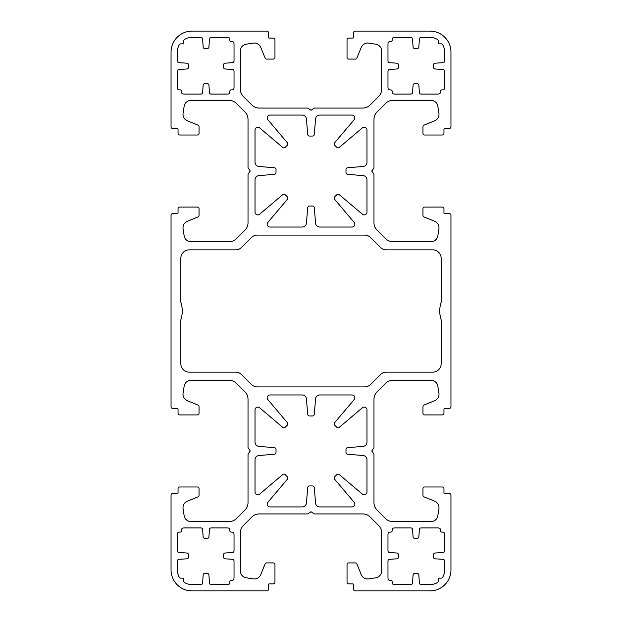 <?xml version="1.0" encoding="UTF-8"?>
<svg xmlns="http://www.w3.org/2000/svg" width="622" height="622" viewBox="0 0 622 622"><rect width="100%" height="100%" fill="white"/><g stroke="black" fill="none" stroke-linecap="round" stroke-linejoin="round"><path stroke-width="0.47" stroke-dasharray="3.11 2.33" d="M259.631 407.775A2.799 2.799 0 0 0 255.02 409.914L255.02 442.188A4.199 4.199 0 0 0 258.869 446.371L274.411 447.669A1.749 1.749 0 0 1 276.012 449.411L276.012 452.489A1.749 1.749 0 0 1 274.411 454.231L258.869 455.529A4.199 4.199 0 0 0 255.02 459.712L255.02 491.986A2.799 2.799 0 0 0 259.631 494.125L282.808 474.5A1.749 1.749 0 0 1 285.171 474.602L287.348 476.779A1.749 1.749 0 0 1 287.45 479.142L267.825 502.319A2.799 2.799 0 0 0 269.964 506.93L302.238 506.93A4.199 4.199 0 0 0 306.421 503.081L307.719 487.539A1.749 1.749 0 0 1 309.461 485.938L312.539 485.938A1.749 1.749 0 0 1 314.281 487.539L315.579 503.081A4.199 4.199 0 0 0 319.762 506.93L352.036 506.93A2.799 2.799 0 0 0 354.175 502.319L334.55 479.142A1.749 1.749 0 0 1 334.652 476.779L336.829 474.602A1.749 1.749 0 0 1 339.192 474.5L362.369 494.125A2.799 2.799 0 0 0 366.98 491.986L366.98 459.712A4.199 4.199 0 0 0 363.131 455.529L347.589 454.231A1.749 1.749 0 0 1 345.988 452.489L345.988 449.411A1.749 1.749 0 0 1 347.589 447.669L363.131 446.371A4.199 4.199 0 0 0 366.98 442.188L366.98 409.914A2.799 2.799 0 0 0 362.369 407.775L339.192 427.4A1.749 1.749 0 0 1 336.829 427.298L334.652 425.121A1.749 1.749 0 0 1 334.55 422.758L354.175 399.581A2.799 2.799 0 0 0 352.036 394.97L319.762 394.97A4.199 4.199 0 0 0 315.579 398.819L314.281 414.361A1.749 1.749 0 0 1 312.539 415.962L309.461 415.962A1.749 1.749 0 0 1 307.719 414.361L306.421 398.819A4.199 4.199 0 0 0 302.238 394.97L269.964 394.97A2.799 2.799 0 0 0 267.825 399.581L287.45 422.758A1.749 1.749 0 0 1 287.348 425.121L285.171 427.298A1.749 1.749 0 0 1 282.808 427.4L259.631 407.775M366.98 130.014A2.799 2.799 0 0 0 362.369 127.875L339.192 147.5A1.749 1.749 0 0 1 336.829 147.398L334.652 145.221A1.749 1.749 0 0 1 334.55 142.858L354.175 119.681A2.799 2.799 0 0 0 352.036 115.07L319.762 115.07A4.199 4.199 0 0 0 315.579 118.919L314.281 134.461A1.749 1.749 0 0 1 312.539 136.062L309.461 136.062A1.749 1.749 0 0 1 307.719 134.461L306.421 118.919A4.199 4.199 0 0 0 302.238 115.07L269.964 115.07A2.799 2.799 0 0 0 267.825 119.681L287.45 142.858A1.749 1.749 0 0 1 287.348 145.221L285.171 147.398A1.749 1.749 0 0 1 282.808 147.5L259.631 127.875A2.799 2.799 0 0 0 255.02 130.014L255.02 162.288A4.199 4.199 0 0 0 258.869 166.471L274.411 167.769A1.749 1.749 0 0 1 276.012 169.511L276.012 172.589A1.749 1.749 0 0 1 274.411 174.331L258.869 175.629A4.199 4.199 0 0 0 255.02 179.812L255.02 212.086A2.799 2.799 0 0 0 259.631 214.225L282.808 194.6A1.749 1.749 0 0 1 285.171 194.702L287.348 196.879A1.749 1.749 0 0 1 287.45 199.242L267.825 222.419A2.799 2.799 0 0 0 269.964 227.03L302.238 227.03A4.199 4.199 0 0 0 306.421 223.181L307.719 207.639A1.749 1.749 0 0 1 309.461 206.037L312.539 206.037A1.749 1.749 0 0 1 314.281 207.639L315.579 223.181A4.199 4.199 0 0 0 319.762 227.03L352.036 227.03A2.799 2.799 0 0 0 354.175 222.419L334.55 199.242A1.749 1.749 0 0 1 334.652 196.879L336.829 194.702A1.749 1.749 0 0 1 339.192 194.6L362.369 214.225A2.799 2.799 0 0 0 366.98 212.086L366.98 179.812A4.199 4.199 0 0 0 363.131 175.629L347.589 174.331A1.749 1.749 0 0 1 345.988 172.589L345.988 169.511A1.749 1.749 0 0 1 347.589 167.769L363.131 166.471A4.199 4.199 0 0 0 366.98 162.288L366.98 130.014M355.255 590.9L429.957 590.9A20.992 20.992 0 0 0 450.95 569.908L450.95 495.205A1.749 1.749 0 0 0 449.201 493.456L444.652 493.456A0.7 0.7 0 0 1 443.952 492.756L443.952 488.736A1.749 1.749 0 0 0 442.203 486.987L424.709 486.987A1.749 1.749 0 0 0 422.96 488.736L422.96 495.26A1.749 1.749 0 0 0 424.048 496.877L434.638 501.176A6.997 6.997 0 0 1 438.922 508.718L437.857 515.685A6.997 6.997 0 0 1 430.945 521.625L392.948 521.625A10.496 10.496 0 0 1 385.531 518.554L377.049 510.071A10.496 10.496 0 0 1 373.977 502.654L373.977 454.659A1.749 1.749 0 0 0 373.651 453.64L372.01 451.354A0.7 0.7 0 0 1 372.01 450.546L373.651 448.26A1.749 1.749 0 0 0 373.977 447.241L373.977 399.246A10.496 10.496 0 0 1 377.049 391.829L385.531 383.346A10.496 10.496 0 0 1 392.948 380.275L430.945 380.275A6.997 6.997 0 0 1 437.857 386.215L438.922 393.182A6.997 6.997 0 0 1 434.638 400.723L424.048 405.023A1.749 1.749 0 0 0 422.96 406.64L422.96 413.163A1.749 1.749 0 0 0 424.709 414.913L442.203 414.913A1.749 1.749 0 0 0 443.952 413.163L443.952 409.136A0.7 0.7 0 0 1 444.652 408.436L449.201 408.436A1.749 1.749 0 0 0 450.95 406.687L450.95 215.305A1.749 1.749 0 0 0 449.201 213.556L444.652 213.556A0.7 0.7 0 0 1 443.952 212.856L443.952 208.837A1.749 1.749 0 0 0 442.203 207.087L424.709 207.087A1.749 1.749 0 0 0 422.96 208.837L422.96 215.36A1.749 1.749 0 0 0 424.048 216.977L434.638 221.276A6.997 6.997 0 0 1 438.922 228.818L437.857 235.785A6.997 6.997 0 0 1 430.945 241.725L392.948 241.725A10.496 10.496 0 0 1 385.531 238.654L377.049 230.171A10.496 10.496 0 0 1 373.977 222.754L373.977 174.759A1.749 1.749 0 0 0 373.651 173.74L372.01 171.454A0.7 0.7 0 0 1 372.01 170.646L373.651 168.36A1.749 1.749 0 0 0 373.977 167.341L373.977 119.346A10.496 10.496 0 0 1 377.049 111.929L385.531 103.446A10.496 10.496 0 0 1 392.948 100.375L430.945 100.375A6.997 6.997 0 0 1 437.857 106.315L438.922 113.282A6.997 6.997 0 0 1 434.638 120.823L424.048 125.123A1.749 1.749 0 0 0 422.96 126.74L422.96 133.263A1.749 1.749 0 0 0 424.709 135.013L442.203 135.013A1.749 1.749 0 0 0 443.952 133.263L443.952 129.236A0.7 0.7 0 0 1 444.652 128.536L449.201 128.536A1.749 1.749 0 0 0 450.95 126.787L450.95 52.093A20.992 20.992 0 0 0 429.957 31.1L355.255 31.1A1.749 1.749 0 0 0 353.506 32.849L353.506 37.398A0.7 0.7 0 0 1 352.806 38.097L348.786 38.097A1.749 1.749 0 0 0 347.037 39.847L347.037 57.341A1.749 1.749 0 0 0 348.786 59.09L355.31 59.09A1.749 1.749 0 0 0 356.927 58.001L361.226 47.412A6.997 6.997 0 0 1 368.768 43.128L375.735 44.193A6.997 6.997 0 0 1 381.675 51.105L381.675 89.101A10.496 10.496 0 0 1 378.604 96.519L370.121 105.001A10.496 10.496 0 0 1 362.704 108.072L314.709 108.072A1.749 1.749 0 0 0 313.69 108.399L311.404 110.04A0.7 0.7 0 0 1 310.596 110.04L308.31 108.399A1.749 1.749 0 0 0 307.291 108.072L259.296 108.072A10.496 10.496 0 0 1 251.879 105.001L243.396 96.519A10.496 10.496 0 0 1 240.325 89.101L240.325 51.105A6.997 6.997 0 0 1 246.265 44.193L253.232 43.128A6.997 6.997 0 0 1 260.773 47.412L265.073 58.001A1.749 1.749 0 0 0 266.69 59.09L273.213 59.09A1.749 1.749 0 0 0 274.963 57.341L274.963 39.847A1.749 1.749 0 0 0 273.213 38.097L269.194 38.097A0.7 0.7 0 0 1 268.494 37.398L268.494 32.849A1.749 1.749 0 0 0 266.745 31.1L192.042 31.1A20.992 20.992 0 0 0 171.05 52.093L171.05 126.787A1.749 1.749 0 0 0 172.799 128.536L177.348 128.536A0.7 0.7 0 0 1 178.047 129.236L178.047 133.263A1.749 1.749 0 0 0 179.797 135.013L197.291 135.013A1.749 1.749 0 0 0 199.04 133.263L199.04 126.74A1.749 1.749 0 0 0 197.951 125.123L187.362 120.823A6.997 6.997 0 0 1 183.078 113.282L184.143 106.315A6.997 6.997 0 0 1 191.055 100.375L229.052 100.375A10.496 10.496 0 0 1 236.469 103.446L244.951 111.929A10.496 10.496 0 0 1 248.022 119.346L248.022 167.341A1.749 1.749 0 0 0 248.349 168.36L249.99 170.646A0.7 0.7 0 0 1 249.99 171.454L248.349 173.74A1.749 1.749 0 0 0 248.022 174.759L248.022 222.754A10.496 10.496 0 0 1 244.951 230.171L236.469 238.654A10.496 10.496 0 0 1 229.052 241.725L191.055 241.725A6.997 6.997 0 0 1 184.143 235.785L183.078 228.818A6.997 6.997 0 0 1 187.362 221.276L197.951 216.977A1.749 1.749 0 0 0 199.04 215.36L199.04 208.837A1.749 1.749 0 0 0 197.291 207.087L179.797 207.087A1.749 1.749 0 0 0 178.047 208.837L178.047 212.856A0.7 0.7 0 0 1 177.348 213.556L172.799 213.556A1.749 1.749 0 0 0 171.05 215.305L171.05 406.687A1.749 1.749 0 0 0 172.799 408.436L177.348 408.436A0.7 0.7 0 0 1 178.047 409.136L178.047 413.163A1.749 1.749 0 0 0 179.797 414.913L197.291 414.913A1.749 1.749 0 0 0 199.04 413.163L199.04 406.64A1.749 1.749 0 0 0 197.951 405.023L187.362 400.723A6.997 6.997 0 0 1 183.078 393.182L184.143 386.215A6.997 6.997 0 0 1 191.055 380.275L229.052 380.275A10.496 10.496 0 0 1 236.469 383.346L244.951 391.829A10.496 10.496 0 0 1 248.022 399.246L248.022 447.241A1.749 1.749 0 0 0 248.349 448.26L249.99 450.546A0.7 0.7 0 0 1 249.99 451.354L248.349 453.64A1.749 1.749 0 0 0 248.022 454.659L248.022 502.654A10.496 10.496 0 0 1 244.951 510.071L236.469 518.554A10.496 10.496 0 0 1 229.052 521.625L191.055 521.625A6.997 6.997 0 0 1 184.143 515.685L183.078 508.718A6.997 6.997 0 0 1 187.362 501.176L197.951 496.877A1.749 1.749 0 0 0 199.04 495.26L199.04 488.736A1.749 1.749 0 0 0 197.291 486.987L179.797 486.987A1.749 1.749 0 0 0 178.047 488.736L178.047 492.756A0.7 0.7 0 0 1 177.348 493.456L172.799 493.456A1.749 1.749 0 0 0 171.05 495.205L171.05 569.908A20.992 20.992 0 0 0 192.042 590.9L266.745 590.9A1.749 1.749 0 0 0 268.494 589.151L268.494 584.602A0.7 0.7 0 0 1 269.194 583.903L273.213 583.903A1.749 1.749 0 0 0 274.963 582.153L274.963 564.659A1.749 1.749 0 0 0 273.213 562.91L266.69 562.91A1.749 1.749 0 0 0 265.073 563.998L260.773 574.588A6.997 6.997 0 0 1 253.232 578.872L246.265 577.807A6.997 6.997 0 0 1 240.325 570.895L240.325 532.899A10.496 10.496 0 0 1 243.396 525.481L251.879 516.999A10.496 10.496 0 0 1 259.296 513.928L307.291 513.928A1.749 1.749 0 0 0 308.31 513.601L310.596 511.96A0.7 0.7 0 0 1 311.404 511.96L313.69 513.601A1.749 1.749 0 0 0 314.709 513.928L362.704 513.928A10.496 10.496 0 0 1 370.121 516.999L378.604 525.481A10.496 10.496 0 0 1 381.675 532.899L381.675 570.895A6.997 6.997 0 0 1 375.735 577.807L368.768 578.872A6.997 6.997 0 0 1 361.226 574.588L356.927 563.998A1.749 1.749 0 0 0 355.31 562.91L348.786 562.91A1.749 1.749 0 0 0 347.037 564.659L347.037 582.153A1.749 1.749 0 0 0 348.786 583.903L352.814 583.903A0.7 0.7 0 0 1 353.514 584.602L353.514 589.151A1.749 1.749 0 0 0 355.263 590.9M228.437 528.062A6.997 6.997 0 0 0 227.03 527.923L211.169 527.923A1.749 1.749 0 0 0 209.427 529.555L208.945 536.786A1.749 1.749 0 0 1 207.204 538.419L204.871 538.419A1.749 1.749 0 0 1 203.13 536.786L202.648 529.555A1.749 1.749 0 0 0 200.906 527.923L184.345 527.923A6.997 6.997 0 0 0 182.938 528.062A1.749 1.749 0 0 0 181.538 529.781L181.538 530.714A1.399 1.399 0 0 1 180.139 532.113L179.206 532.113A1.749 1.749 0 0 0 177.488 533.513A6.997 6.997 0 0 0 177.348 534.92L177.348 550.773A1.749 1.749 0 0 0 178.988 552.515L186.903 553.012A1.749 1.749 0 0 1 188.544 554.754L188.544 557.071A1.749 1.749 0 0 1 186.903 558.813L178.988 559.31A1.749 1.749 0 0 0 177.348 561.052L177.348 569.908A14.695 14.695 0 0 0 179.33 577.286A1.749 1.749 0 0 0 180.846 578.157L182.394 578.157A1.399 1.399 0 0 1 183.793 579.556L183.793 581.103A1.749 1.749 0 0 0 184.664 582.62A14.695 14.695 0 0 0 192.042 584.602L200.898 584.602A1.749 1.749 0 0 0 202.64 582.962L203.137 575.047A1.749 1.749 0 0 1 204.879 573.406L207.196 573.406A1.749 1.749 0 0 1 208.938 575.047L209.435 582.962A1.749 1.749 0 0 0 211.177 584.602L227.03 584.602A6.997 6.997 0 0 0 228.437 584.462A1.749 1.749 0 0 0 229.837 582.744L229.837 581.811A1.399 1.399 0 0 1 231.236 580.412L232.169 580.412A1.749 1.749 0 0 0 233.888 579.012A6.997 6.997 0 0 0 234.028 577.605L234.028 561.044A1.749 1.749 0 0 0 232.395 559.302L225.164 558.82A1.749 1.749 0 0 1 223.531 557.079L223.531 554.746A1.749 1.749 0 0 1 225.164 553.005L232.395 552.523A1.749 1.749 0 0 0 234.028 550.781L234.028 534.92A6.997 6.997 0 0 0 233.888 533.513A1.749 1.749 0 0 0 232.169 532.113L231.236 532.113A1.399 1.399 0 0 1 229.837 530.714L229.837 529.781A1.749 1.749 0 0 0 228.437 528.062M234.028 71.219A1.749 1.749 0 0 0 232.395 69.477L225.164 68.995A1.749 1.749 0 0 1 223.531 67.254L223.531 64.921A1.749 1.749 0 0 1 225.164 63.18L232.395 62.698A1.749 1.749 0 0 0 234.028 60.956L234.028 44.395A6.997 6.997 0 0 0 233.888 42.988A1.749 1.749 0 0 0 232.169 41.588L231.236 41.588A1.399 1.399 0 0 1 229.837 40.189L229.837 39.256A1.749 1.749 0 0 0 228.437 37.538A6.997 6.997 0 0 0 227.03 37.398L211.177 37.398A1.749 1.749 0 0 0 209.435 39.038L208.938 46.953A1.749 1.749 0 0 1 207.196 48.594L204.879 48.594A1.749 1.749 0 0 1 203.137 46.953L202.64 39.038A1.749 1.749 0 0 0 200.898 37.398L192.042 37.398A14.695 14.695 0 0 0 184.664 39.38A1.749 1.749 0 0 0 183.793 40.896L183.793 42.444A1.399 1.399 0 0 1 182.394 43.843L180.846 43.843A1.749 1.749 0 0 0 179.33 44.714A14.695 14.695 0 0 0 177.348 52.093L177.348 60.948A1.749 1.749 0 0 0 178.988 62.69L186.903 63.187A1.749 1.749 0 0 1 188.544 64.929L188.544 67.246A1.749 1.749 0 0 1 186.903 68.988L178.988 69.485A1.749 1.749 0 0 0 177.348 71.227L177.348 87.08A6.997 6.997 0 0 0 177.488 88.487A1.749 1.749 0 0 0 179.206 89.887L180.139 89.887A1.399 1.399 0 0 1 181.538 91.286L181.538 92.219A1.749 1.749 0 0 0 182.938 93.938A6.997 6.997 0 0 0 184.345 94.078L200.906 94.078A1.749 1.749 0 0 0 202.648 92.445L203.13 85.214A1.749 1.749 0 0 1 204.871 83.581L207.204 83.581A1.749 1.749 0 0 1 208.945 85.214L209.427 92.445A1.749 1.749 0 0 0 211.169 94.078L227.03 94.078A6.997 6.997 0 0 0 228.437 93.938A1.749 1.749 0 0 0 229.837 92.219L229.837 91.286A1.399 1.399 0 0 1 231.236 89.887L232.169 89.887A1.749 1.749 0 0 0 233.888 88.487A6.997 6.997 0 0 0 234.028 87.08L234.028 71.219M419.352 92.445A1.749 1.749 0 0 0 421.094 94.078L437.655 94.078A6.997 6.997 0 0 0 439.062 93.938A1.749 1.749 0 0 0 440.462 92.219L440.462 91.286A1.399 1.399 0 0 1 441.861 89.887L442.794 89.887A1.749 1.749 0 0 0 444.512 88.487A6.997 6.997 0 0 0 444.652 87.08L444.652 71.227A1.749 1.749 0 0 0 443.012 69.485L435.097 68.988A1.749 1.749 0 0 1 433.456 67.246L433.456 64.929A1.749 1.749 0 0 1 435.097 63.187L443.012 62.69A1.749 1.749 0 0 0 444.652 60.948L444.652 52.093A14.695 14.695 0 0 0 442.67 44.714A1.749 1.749 0 0 0 441.153 43.843L439.606 43.843A1.399 1.399 0 0 1 438.207 42.444L438.207 40.896A1.749 1.749 0 0 0 437.336 39.38A14.695 14.695 0 0 0 429.957 37.398L421.102 37.398A1.749 1.749 0 0 0 419.36 39.038L418.863 46.953A1.749 1.749 0 0 1 417.121 48.594L414.804 48.594A1.749 1.749 0 0 1 413.062 46.953L412.565 39.038A1.749 1.749 0 0 0 410.823 37.398L394.97 37.398A6.997 6.997 0 0 0 393.563 37.538A1.749 1.749 0 0 0 392.163 39.256L392.163 40.189A1.399 1.399 0 0 1 390.764 41.588L389.831 41.588A1.749 1.749 0 0 0 388.112 42.988A6.997 6.997 0 0 0 387.972 44.395L387.972 60.956A1.749 1.749 0 0 0 389.605 62.698L396.836 63.18A1.749 1.749 0 0 1 398.469 64.921L398.469 67.254A1.749 1.749 0 0 1 396.836 68.995L389.605 69.477A1.749 1.749 0 0 0 387.972 71.219L387.972 87.08A6.997 6.997 0 0 0 388.112 88.487A1.749 1.749 0 0 0 389.831 89.887L390.764 89.887A1.399 1.399 0 0 1 392.163 91.286L392.163 92.219A1.749 1.749 0 0 0 393.563 93.938A6.997 6.997 0 0 0 394.97 94.078L410.831 94.078A1.749 1.749 0 0 0 412.573 92.445L413.055 85.214A1.749 1.749 0 0 1 414.796 83.581L417.129 83.581A1.749 1.749 0 0 1 418.87 85.214L419.352 92.445M251.443 384.466A8.397 8.397 0 0 0 257.376 386.923L364.624 386.923A8.397 8.397 0 0 0 370.557 384.466L380.407 374.615A8.397 8.397 0 0 1 386.34 372.158L432.757 372.158A8.397 8.397 0 0 0 441.153 363.761L441.153 319.965A1.399 1.399 0 0 0 441.084 319.537A27.99 27.99 0 0 1 441.084 302.463A1.399 1.399 0 0 0 441.153 302.035L441.153 258.239A8.397 8.397 0 0 0 432.757 249.842L386.34 249.842A8.397 8.397 0 0 1 380.407 247.385L370.557 237.534A8.397 8.397 0 0 0 364.624 235.077L257.376 235.077A8.397 8.397 0 0 0 251.443 237.534L241.593 247.385A8.397 8.397 0 0 1 235.66 249.842L189.243 249.842A8.397 8.397 0 0 0 180.846 258.239L180.846 302.035A1.399 1.399 0 0 0 180.916 302.463A27.99 27.99 0 0 1 180.916 319.537A1.399 1.399 0 0 0 180.846 319.965L180.846 363.761A8.397 8.397 0 0 0 189.243 372.158L235.66 372.158A8.397 8.397 0 0 1 241.593 374.615L251.443 384.466M387.972 550.781A1.749 1.749 0 0 0 389.605 552.523L396.836 553.005A1.749 1.749 0 0 1 398.469 554.746L398.469 557.079A1.749 1.749 0 0 1 396.836 558.82L389.605 559.302A1.749 1.749 0 0 0 387.972 561.044L387.972 577.605A6.997 6.997 0 0 0 388.112 579.012A1.749 1.749 0 0 0 389.831 580.412L390.764 580.412A1.399 1.399 0 0 1 392.163 581.811L392.163 582.744A1.749 1.749 0 0 0 393.563 584.462A6.997 6.997 0 0 0 394.97 584.602L410.823 584.602A1.749 1.749 0 0 0 412.565 582.962L413.062 575.047A1.749 1.749 0 0 1 414.804 573.406L417.121 573.406A1.749 1.749 0 0 1 418.863 575.047L419.36 582.962A1.749 1.749 0 0 0 421.102 584.602L429.957 584.602A14.695 14.695 0 0 0 437.336 582.62A1.749 1.749 0 0 0 438.207 581.103L438.207 579.556A1.399 1.399 0 0 1 439.606 578.157L441.153 578.157A1.749 1.749 0 0 0 442.67 577.286A14.695 14.695 0 0 0 444.652 569.908L444.652 561.052A1.749 1.749 0 0 0 443.012 559.31L435.097 558.813A1.749 1.749 0 0 1 433.456 557.071L433.456 554.754A1.749 1.749 0 0 1 435.097 553.012L443.012 552.515A1.749 1.749 0 0 0 444.652 550.773L444.652 534.92A6.997 6.997 0 0 0 444.512 533.513A1.749 1.749 0 0 0 442.794 532.113L441.861 532.113A1.399 1.399 0 0 1 440.462 530.714L440.462 529.781A1.749 1.749 0 0 0 439.062 528.062A6.997 6.997 0 0 0 437.655 527.923L421.094 527.923A1.749 1.749 0 0 0 419.352 529.555L418.87 536.786A1.749 1.749 0 0 1 417.129 538.419L414.796 538.419A1.749 1.749 0 0 1 413.055 536.786L412.573 529.555A1.749 1.749 0 0 0 410.831 527.923L394.97 527.923A6.997 6.997 0 0 0 393.563 528.062A1.749 1.749 0 0 0 392.163 529.781L392.163 530.714A1.399 1.399 0 0 1 390.764 532.113L389.831 532.113A1.749 1.749 0 0 0 388.112 533.513A6.997 6.997 0 0 0 387.972 534.92L387.972 550.781"/><path stroke-width="0.93" d="M259.631 407.775A2.799 2.799 0 0 0 255.02 409.914L255.02 442.188A4.199 4.199 0 0 0 258.869 446.371L274.411 447.669A1.749 1.749 0 0 1 276.012 449.411L276.012 452.489A1.749 1.749 0 0 1 274.411 454.231L258.869 455.529A4.199 4.199 0 0 0 255.02 459.712L255.02 491.986A2.799 2.799 0 0 0 259.631 494.125L282.808 474.5A1.749 1.749 0 0 1 285.171 474.602L287.348 476.779A1.749 1.749 0 0 1 287.45 479.142L267.825 502.319A2.799 2.799 0 0 0 269.964 506.93L302.238 506.93A4.199 4.199 0 0 0 306.421 503.081L307.719 487.539A1.749 1.749 0 0 1 309.461 485.938L312.539 485.938A1.749 1.749 0 0 1 314.281 487.539L315.579 503.081A4.199 4.199 0 0 0 319.762 506.93L352.036 506.93A2.799 2.799 0 0 0 354.175 502.319L334.55 479.142A1.749 1.749 0 0 1 334.652 476.779L336.829 474.602A1.749 1.749 0 0 1 339.192 474.5L362.369 494.125A2.799 2.799 0 0 0 366.98 491.986L366.98 459.712A4.199 4.199 0 0 0 363.131 455.529L347.589 454.231A1.749 1.749 0 0 1 345.988 452.489L345.988 449.411A1.749 1.749 0 0 1 347.589 447.669L363.131 446.371A4.199 4.199 0 0 0 366.98 442.188L366.98 409.914A2.799 2.799 0 0 0 362.369 407.775L339.192 427.4A1.749 1.749 0 0 1 336.829 427.298L334.652 425.121A1.749 1.749 0 0 1 334.55 422.758L354.175 399.581A2.799 2.799 0 0 0 352.036 394.97L319.762 394.97A4.199 4.199 0 0 0 315.579 398.819L314.281 414.361A1.749 1.749 0 0 1 312.539 415.962L309.461 415.962A1.749 1.749 0 0 1 307.719 414.361L306.421 398.819A4.199 4.199 0 0 0 302.238 394.97L269.964 394.97A2.799 2.799 0 0 0 267.825 399.581L287.45 422.758A1.749 1.749 0 0 1 287.348 425.121L285.171 427.298A1.749 1.749 0 0 1 282.808 427.4L259.631 407.775M366.98 130.014A2.799 2.799 0 0 0 362.369 127.875L339.192 147.5A1.749 1.749 0 0 1 336.829 147.398L334.652 145.221A1.749 1.749 0 0 1 334.55 142.858L354.175 119.681A2.799 2.799 0 0 0 352.036 115.07L319.762 115.07A4.199 4.199 0 0 0 315.579 118.919L314.281 134.461A1.749 1.749 0 0 1 312.539 136.062L309.461 136.062A1.749 1.749 0 0 1 307.719 134.461L306.421 118.919A4.199 4.199 0 0 0 302.238 115.07L269.964 115.07A2.799 2.799 0 0 0 267.825 119.681L287.45 142.858A1.749 1.749 0 0 1 287.348 145.221L285.171 147.398A1.749 1.749 0 0 1 282.808 147.5L259.631 127.875A2.799 2.799 0 0 0 255.02 130.014L255.02 162.288A4.199 4.199 0 0 0 258.869 166.471L274.411 167.769A1.749 1.749 0 0 1 276.012 169.511L276.012 172.589A1.749 1.749 0 0 1 274.411 174.331L258.869 175.629A4.199 4.199 0 0 0 255.02 179.812L255.02 212.086A2.799 2.799 0 0 0 259.631 214.225L282.808 194.6A1.749 1.749 0 0 1 285.171 194.702L287.348 196.879A1.749 1.749 0 0 1 287.45 199.242L267.825 222.419A2.799 2.799 0 0 0 269.964 227.03L302.238 227.03A4.199 4.199 0 0 0 306.421 223.181L307.719 207.639A1.749 1.749 0 0 1 309.461 206.037L312.539 206.037A1.749 1.749 0 0 1 314.281 207.639L315.579 223.181A4.199 4.199 0 0 0 319.762 227.03L352.036 227.03A2.799 2.799 0 0 0 354.175 222.419L334.55 199.242A1.749 1.749 0 0 1 334.652 196.879L336.829 194.702A1.749 1.749 0 0 1 339.192 194.6L362.369 214.225A2.799 2.799 0 0 0 366.98 212.086L366.98 179.812A4.199 4.199 0 0 0 363.131 175.629L347.589 174.331A1.749 1.749 0 0 1 345.988 172.589L345.988 169.511A1.749 1.749 0 0 1 347.589 167.769L363.131 166.471A4.199 4.199 0 0 0 366.98 162.288L366.98 130.014M355.255 590.9L429.957 590.9A20.992 20.992 0 0 0 450.95 569.908L450.95 495.205A1.749 1.749 0 0 0 449.201 493.456L444.652 493.456A0.7 0.7 0 0 1 443.952 492.756L443.952 488.736A1.749 1.749 0 0 0 442.203 486.987L424.709 486.987A1.749 1.749 0 0 0 422.96 488.736L422.96 495.26A1.749 1.749 0 0 0 424.048 496.877L434.638 501.176A6.997 6.997 0 0 1 438.922 508.718L437.857 515.685A6.997 6.997 0 0 1 430.945 521.625L392.948 521.625A10.496 10.496 0 0 1 385.531 518.554L377.049 510.071A10.496 10.496 0 0 1 373.977 502.654L373.977 454.659A1.749 1.749 0 0 0 373.651 453.64L372.01 451.354A0.7 0.7 0 0 1 372.01 450.546L373.651 448.26A1.749 1.749 0 0 0 373.977 447.241L373.977 399.246A10.496 10.496 0 0 1 377.049 391.829L385.531 383.346A10.496 10.496 0 0 1 392.948 380.275L430.945 380.275A6.997 6.997 0 0 1 437.857 386.215L438.922 393.182A6.997 6.997 0 0 1 434.638 400.723L424.048 405.023A1.749 1.749 0 0 0 422.96 406.64L422.96 413.163A1.749 1.749 0 0 0 424.709 414.913L442.203 414.913A1.749 1.749 0 0 0 443.952 413.163L443.952 409.136A0.7 0.7 0 0 1 444.652 408.436L449.201 408.436A1.749 1.749 0 0 0 450.95 406.687L450.95 215.305A1.749 1.749 0 0 0 449.201 213.556L444.652 213.556A0.7 0.7 0 0 1 443.952 212.856L443.952 208.837A1.749 1.749 0 0 0 442.203 207.087L424.709 207.087A1.749 1.749 0 0 0 422.96 208.837L422.96 215.36A1.749 1.749 0 0 0 424.048 216.977L434.638 221.276A6.997 6.997 0 0 1 438.922 228.818L437.857 235.785A6.997 6.997 0 0 1 430.945 241.725L392.948 241.725A10.496 10.496 0 0 1 385.531 238.654L377.049 230.171A10.496 10.496 0 0 1 373.977 222.754L373.977 174.759A1.749 1.749 0 0 0 373.651 173.74L372.01 171.454A0.7 0.7 0 0 1 372.01 170.646L373.651 168.36A1.749 1.749 0 0 0 373.977 167.341L373.977 119.346A10.496 10.496 0 0 1 377.049 111.929L385.531 103.446A10.496 10.496 0 0 1 392.948 100.375L430.945 100.375A6.997 6.997 0 0 1 437.857 106.315L438.922 113.282A6.997 6.997 0 0 1 434.638 120.823L424.048 125.123A1.749 1.749 0 0 0 422.96 126.74L422.96 133.263A1.749 1.749 0 0 0 424.709 135.013L442.203 135.013A1.749 1.749 0 0 0 443.952 133.263L443.952 129.236A0.7 0.7 0 0 1 444.652 128.536L449.201 128.536A1.749 1.749 0 0 0 450.95 126.787L450.95 52.093A20.992 20.992 0 0 0 429.957 31.1L355.255 31.1A1.749 1.749 0 0 0 353.506 32.849L353.506 37.398A0.7 0.7 0 0 1 352.806 38.097L348.786 38.097A1.749 1.749 0 0 0 347.037 39.847L347.037 57.341A1.749 1.749 0 0 0 348.786 59.09L355.31 59.09A1.749 1.749 0 0 0 356.927 58.001L361.226 47.412A6.997 6.997 0 0 1 368.768 43.128L375.735 44.193A6.997 6.997 0 0 1 381.675 51.105L381.675 89.101A10.496 10.496 0 0 1 378.604 96.519L370.121 105.001A10.496 10.496 0 0 1 362.704 108.072L314.709 108.072A1.749 1.749 0 0 0 313.69 108.399L311.404 110.04A0.7 0.7 0 0 1 310.596 110.04L308.31 108.399A1.749 1.749 0 0 0 307.291 108.072L259.296 108.072A10.496 10.496 0 0 1 251.879 105.001L243.396 96.519A10.496 10.496 0 0 1 240.325 89.101L240.325 51.105A6.997 6.997 0 0 1 246.265 44.193L253.232 43.128A6.997 6.997 0 0 1 260.773 47.412L265.073 58.001A1.749 1.749 0 0 0 266.69 59.09L273.213 59.09A1.749 1.749 0 0 0 274.963 57.341L274.963 39.847A1.749 1.749 0 0 0 273.213 38.097L269.194 38.097A0.7 0.7 0 0 1 268.494 37.398L268.494 32.849A1.749 1.749 0 0 0 266.745 31.1L192.042 31.1A20.992 20.992 0 0 0 171.05 52.093L171.05 126.787A1.749 1.749 0 0 0 172.799 128.536L177.348 128.536A0.7 0.7 0 0 1 178.047 129.236L178.047 133.263A1.749 1.749 0 0 0 179.797 135.013L197.291 135.013A1.749 1.749 0 0 0 199.04 133.263L199.04 126.74A1.749 1.749 0 0 0 197.951 125.123L187.362 120.823A6.997 6.997 0 0 1 183.078 113.282L184.143 106.315A6.997 6.997 0 0 1 191.055 100.375L229.052 100.375A10.496 10.496 0 0 1 236.469 103.446L244.951 111.929A10.496 10.496 0 0 1 248.022 119.346L248.022 167.341A1.749 1.749 0 0 0 248.349 168.36L249.99 170.646A0.7 0.7 0 0 1 249.99 171.454L248.349 173.74A1.749 1.749 0 0 0 248.022 174.759L248.022 222.754A10.496 10.496 0 0 1 244.951 230.171L236.469 238.654A10.496 10.496 0 0 1 229.052 241.725L191.055 241.725A6.997 6.997 0 0 1 184.143 235.785L183.078 228.818A6.997 6.997 0 0 1 187.362 221.276L197.951 216.977A1.749 1.749 0 0 0 199.04 215.36L199.04 208.837A1.749 1.749 0 0 0 197.291 207.087L179.797 207.087A1.749 1.749 0 0 0 178.047 208.837L178.047 212.856A0.7 0.7 0 0 1 177.348 213.556L172.799 213.556A1.749 1.749 0 0 0 171.05 215.305L171.05 406.687A1.749 1.749 0 0 0 172.799 408.436L177.348 408.436A0.7 0.7 0 0 1 178.047 409.136L178.047 413.163A1.749 1.749 0 0 0 179.797 414.913L197.291 414.913A1.749 1.749 0 0 0 199.04 413.163L199.04 406.64A1.749 1.749 0 0 0 197.951 405.023L187.362 400.723A6.997 6.997 0 0 1 183.078 393.182L184.143 386.215A6.997 6.997 0 0 1 191.055 380.275L229.052 380.275A10.496 10.496 0 0 1 236.469 383.346L244.951 391.829A10.496 10.496 0 0 1 248.022 399.246L248.022 447.241A1.749 1.749 0 0 0 248.349 448.26L249.99 450.546A0.7 0.7 0 0 1 249.99 451.354L248.349 453.64A1.749 1.749 0 0 0 248.022 454.659L248.022 502.654A10.496 10.496 0 0 1 244.951 510.071L236.469 518.554A10.496 10.496 0 0 1 229.052 521.625L191.055 521.625A6.997 6.997 0 0 1 184.143 515.685L183.078 508.718A6.997 6.997 0 0 1 187.362 501.176L197.951 496.877A1.749 1.749 0 0 0 199.04 495.26L199.04 488.736A1.749 1.749 0 0 0 197.291 486.987L179.797 486.987A1.749 1.749 0 0 0 178.047 488.736L178.047 492.756A0.7 0.7 0 0 1 177.348 493.456L172.799 493.456A1.749 1.749 0 0 0 171.05 495.205L171.05 569.908A20.992 20.992 0 0 0 192.042 590.9L266.745 590.9A1.749 1.749 0 0 0 268.494 589.151L268.494 584.602A0.7 0.7 0 0 1 269.194 583.903L273.213 583.903A1.749 1.749 0 0 0 274.963 582.153L274.963 564.659A1.749 1.749 0 0 0 273.213 562.91L266.69 562.91A1.749 1.749 0 0 0 265.073 563.998L260.773 574.588A6.997 6.997 0 0 1 253.232 578.872L246.265 577.807A6.997 6.997 0 0 1 240.325 570.895L240.325 532.899A10.496 10.496 0 0 1 243.396 525.481L251.879 516.999A10.496 10.496 0 0 1 259.296 513.928L307.291 513.928A1.749 1.749 0 0 0 308.31 513.601L310.596 511.96A0.7 0.7 0 0 1 311.404 511.96L313.69 513.601A1.749 1.749 0 0 0 314.709 513.928L362.704 513.928A10.496 10.496 0 0 1 370.121 516.999L378.604 525.481A10.496 10.496 0 0 1 381.675 532.899L381.675 570.895A6.997 6.997 0 0 1 375.735 577.807L368.768 578.872A6.997 6.997 0 0 1 361.226 574.588L356.927 563.998A1.749 1.749 0 0 0 355.31 562.91L348.786 562.91A1.749 1.749 0 0 0 347.037 564.659L347.037 582.153A1.749 1.749 0 0 0 348.786 583.903L352.814 583.903A0.7 0.7 0 0 1 353.514 584.602L353.514 589.151A1.749 1.749 0 0 0 355.263 590.9M421.094 94.078L437.655 94.078A6.997 6.997 0 0 0 439.062 93.938A1.749 1.749 0 0 0 440.462 92.219L440.462 91.286A1.399 1.399 0 0 1 441.861 89.887L442.794 89.887A1.749 1.749 0 0 0 444.512 88.487A6.997 6.997 0 0 0 444.652 87.08L444.652 71.227A1.749 1.749 0 0 0 443.012 69.485L435.097 68.988A1.749 1.749 0 0 1 433.456 67.246L433.456 64.929A1.749 1.749 0 0 1 435.097 63.187L443.012 62.69A1.749 1.749 0 0 0 444.652 60.948L444.652 52.093A14.695 14.695 0 0 0 442.67 44.714A1.749 1.749 0 0 0 441.153 43.843L439.606 43.843A1.399 1.399 0 0 1 438.207 42.444L438.207 40.896A1.749 1.749 0 0 0 437.336 39.38A14.695 14.695 0 0 0 429.957 37.398L421.102 37.398A1.749 1.749 0 0 0 419.36 39.038L418.863 46.953A1.749 1.749 0 0 1 417.121 48.594L414.804 48.594A1.749 1.749 0 0 1 413.062 46.953L412.565 39.038A1.749 1.749 0 0 0 410.823 37.398L394.97 37.398A6.997 6.997 0 0 0 393.563 37.538A1.749 1.749 0 0 0 392.163 39.256L392.163 40.189A1.399 1.399 0 0 1 390.764 41.588L389.831 41.588A1.749 1.749 0 0 0 388.112 42.988A6.997 6.997 0 0 0 387.972 44.395L387.972 60.956A1.749 1.749 0 0 0 389.605 62.698L396.836 63.18A1.749 1.749 0 0 1 398.469 64.921L398.469 67.254A1.749 1.749 0 0 1 396.836 68.995L389.605 69.477A1.749 1.749 0 0 0 387.972 71.219L387.972 87.08A6.997 6.997 0 0 0 388.112 88.487A1.749 1.749 0 0 0 389.831 89.887L390.764 89.887A1.399 1.399 0 0 1 392.163 91.286L392.163 92.219A1.749 1.749 0 0 0 393.563 93.938A6.997 6.997 0 0 0 394.97 94.078L410.831 94.078A1.749 1.749 0 0 0 412.573 92.445L413.055 85.214A1.749 1.749 0 0 1 414.796 83.581L417.129 83.581A1.749 1.749 0 0 1 418.87 85.214L419.352 92.445A1.749 1.749 0 0 0 421.094 94.078M232.395 69.477L225.164 68.995A1.749 1.749 0 0 1 223.531 67.254L223.531 64.921A1.749 1.749 0 0 1 225.164 63.18L232.395 62.698A1.749 1.749 0 0 0 234.028 60.956L234.028 44.395A6.997 6.997 0 0 0 233.888 42.988A1.749 1.749 0 0 0 232.169 41.588L231.236 41.588A1.399 1.399 0 0 1 229.837 40.189L229.837 39.256A1.749 1.749 0 0 0 228.437 37.538A6.997 6.997 0 0 0 227.03 37.398L211.177 37.398A1.749 1.749 0 0 0 209.435 39.038L208.938 46.953A1.749 1.749 0 0 1 207.196 48.594L204.879 48.594A1.749 1.749 0 0 1 203.137 46.953L202.64 39.038A1.749 1.749 0 0 0 200.898 37.398L192.042 37.398A14.695 14.695 0 0 0 184.664 39.38A1.749 1.749 0 0 0 183.793 40.896L183.793 42.444A1.399 1.399 0 0 1 182.394 43.843L180.846 43.843A1.749 1.749 0 0 0 179.33 44.714A14.695 14.695 0 0 0 177.348 52.093L177.348 60.948A1.749 1.749 0 0 0 178.988 62.69L186.903 63.187A1.749 1.749 0 0 1 188.544 64.929L188.544 67.246A1.749 1.749 0 0 1 186.903 68.988L178.988 69.485A1.749 1.749 0 0 0 177.348 71.227L177.348 87.08A6.997 6.997 0 0 0 177.488 88.487A1.749 1.749 0 0 0 179.206 89.887L180.139 89.887A1.399 1.399 0 0 1 181.538 91.286L181.538 92.219A1.749 1.749 0 0 0 182.938 93.938A6.997 6.997 0 0 0 184.345 94.078L200.906 94.078A1.749 1.749 0 0 0 202.648 92.445L203.13 85.214A1.749 1.749 0 0 1 204.871 83.581L207.204 83.581A1.749 1.749 0 0 1 208.945 85.214L209.427 92.445A1.749 1.749 0 0 0 211.169 94.078L227.03 94.078A6.997 6.997 0 0 0 228.437 93.938A1.749 1.749 0 0 0 229.837 92.219L229.837 91.286A1.399 1.399 0 0 1 231.236 89.887L232.169 89.887A1.749 1.749 0 0 0 233.888 88.487A6.997 6.997 0 0 0 234.028 87.08L234.028 71.219A1.749 1.749 0 0 0 232.395 69.477M257.376 386.923L364.624 386.923A8.397 8.397 0 0 0 370.557 384.466L380.407 374.615A8.397 8.397 0 0 1 386.34 372.158L432.757 372.158A8.397 8.397 0 0 0 441.153 363.761L441.153 319.965A1.399 1.399 0 0 0 441.084 319.537A27.99 27.99 0 0 1 441.084 302.463A1.399 1.399 0 0 0 441.153 302.035L441.153 258.239A8.397 8.397 0 0 0 432.757 249.842L386.34 249.842A8.397 8.397 0 0 1 380.407 247.385L370.557 237.534A8.397 8.397 0 0 0 364.624 235.077L257.376 235.077A8.397 8.397 0 0 0 251.443 237.534L241.593 247.385A8.397 8.397 0 0 1 235.66 249.842L189.243 249.842A8.397 8.397 0 0 0 180.846 258.239L180.846 302.035A1.399 1.399 0 0 0 180.916 302.463A27.99 27.99 0 0 1 180.916 319.537A1.399 1.399 0 0 0 180.846 319.965L180.846 363.761A8.397 8.397 0 0 0 189.243 372.158L235.66 372.158A8.397 8.397 0 0 1 241.593 374.615L251.443 384.466A8.397 8.397 0 0 0 257.376 386.923M227.03 527.923L211.169 527.923A1.749 1.749 0 0 0 209.427 529.555L208.945 536.786A1.749 1.749 0 0 1 207.204 538.419L204.871 538.419A1.749 1.749 0 0 1 203.13 536.786L202.648 529.555A1.749 1.749 0 0 0 200.906 527.923L184.345 527.923A6.997 6.997 0 0 0 182.938 528.062A1.749 1.749 0 0 0 181.538 529.781L181.538 530.714A1.399 1.399 0 0 1 180.139 532.113L179.206 532.113A1.749 1.749 0 0 0 177.488 533.513A6.997 6.997 0 0 0 177.348 534.92L177.348 550.773A1.749 1.749 0 0 0 178.988 552.515L186.903 553.012A1.749 1.749 0 0 1 188.544 554.754L188.544 557.071A1.749 1.749 0 0 1 186.903 558.813L178.988 559.31A1.749 1.749 0 0 0 177.348 561.052L177.348 569.908A14.695 14.695 0 0 0 179.33 577.286A1.749 1.749 0 0 0 180.846 578.157L182.394 578.157A1.399 1.399 0 0 1 183.793 579.556L183.793 581.103A1.749 1.749 0 0 0 184.664 582.62A14.695 14.695 0 0 0 192.042 584.602L200.898 584.602A1.749 1.749 0 0 0 202.64 582.962L203.137 575.047A1.749 1.749 0 0 1 204.879 573.406L207.196 573.406A1.749 1.749 0 0 1 208.938 575.047L209.435 582.962A1.749 1.749 0 0 0 211.177 584.602L227.03 584.602A6.997 6.997 0 0 0 228.437 584.462A1.749 1.749 0 0 0 229.837 582.744L229.837 581.811A1.399 1.399 0 0 1 231.236 580.412L232.169 580.412A1.749 1.749 0 0 0 233.888 579.012A6.997 6.997 0 0 0 234.028 577.605L234.028 561.044A1.749 1.749 0 0 0 232.395 559.302L225.164 558.82A1.749 1.749 0 0 1 223.531 557.079L223.531 554.746A1.749 1.749 0 0 1 225.164 553.005L232.395 552.523A1.749 1.749 0 0 0 234.028 550.781L234.028 534.92A6.997 6.997 0 0 0 233.888 533.513A1.749 1.749 0 0 0 232.169 532.113L231.236 532.113A1.399 1.399 0 0 1 229.837 530.714L229.837 529.781A1.749 1.749 0 0 0 228.437 528.062A6.997 6.997 0 0 0 227.03 527.923M389.605 552.523L396.836 553.005A1.749 1.749 0 0 1 398.469 554.746L398.469 557.079A1.749 1.749 0 0 1 396.836 558.82L389.605 559.302A1.749 1.749 0 0 0 387.972 561.044L387.972 577.605A6.997 6.997 0 0 0 388.112 579.012A1.749 1.749 0 0 0 389.831 580.412L390.764 580.412A1.399 1.399 0 0 1 392.163 581.811L392.163 582.744A1.749 1.749 0 0 0 393.563 584.462A6.997 6.997 0 0 0 394.97 584.602L410.823 584.602A1.749 1.749 0 0 0 412.565 582.962L413.062 575.047A1.749 1.749 0 0 1 414.804 573.406L417.121 573.406A1.749 1.749 0 0 1 418.863 575.047L419.36 582.962A1.749 1.749 0 0 0 421.102 584.602L429.957 584.602A14.695 14.695 0 0 0 437.336 582.62A1.749 1.749 0 0 0 438.207 581.103L438.207 579.556A1.399 1.399 0 0 1 439.606 578.157L441.153 578.157A1.749 1.749 0 0 0 442.67 577.286A14.695 14.695 0 0 0 444.652 569.908L444.652 561.052A1.749 1.749 0 0 0 443.012 559.31L435.097 558.813A1.749 1.749 0 0 1 433.456 557.071L433.456 554.754A1.749 1.749 0 0 1 435.097 553.012L443.012 552.515A1.749 1.749 0 0 0 444.652 550.773L444.652 534.92A6.997 6.997 0 0 0 444.512 533.513A1.749 1.749 0 0 0 442.794 532.113L441.861 532.113A1.399 1.399 0 0 1 440.462 530.714L440.462 529.781A1.749 1.749 0 0 0 439.062 528.062A6.997 6.997 0 0 0 437.655 527.923L421.094 527.923A1.749 1.749 0 0 0 419.352 529.555L418.87 536.786A1.749 1.749 0 0 1 417.129 538.419L414.796 538.419A1.749 1.749 0 0 1 413.055 536.786L412.573 529.555A1.749 1.749 0 0 0 410.831 527.923L394.97 527.923A6.997 6.997 0 0 0 393.563 528.062A1.749 1.749 0 0 0 392.163 529.781L392.163 530.714A1.399 1.399 0 0 1 390.764 532.113L389.831 532.113A1.749 1.749 0 0 0 388.112 533.513A6.997 6.997 0 0 0 387.972 534.92L387.972 550.781A1.749 1.749 0 0 0 389.605 552.523"/></g></svg>
